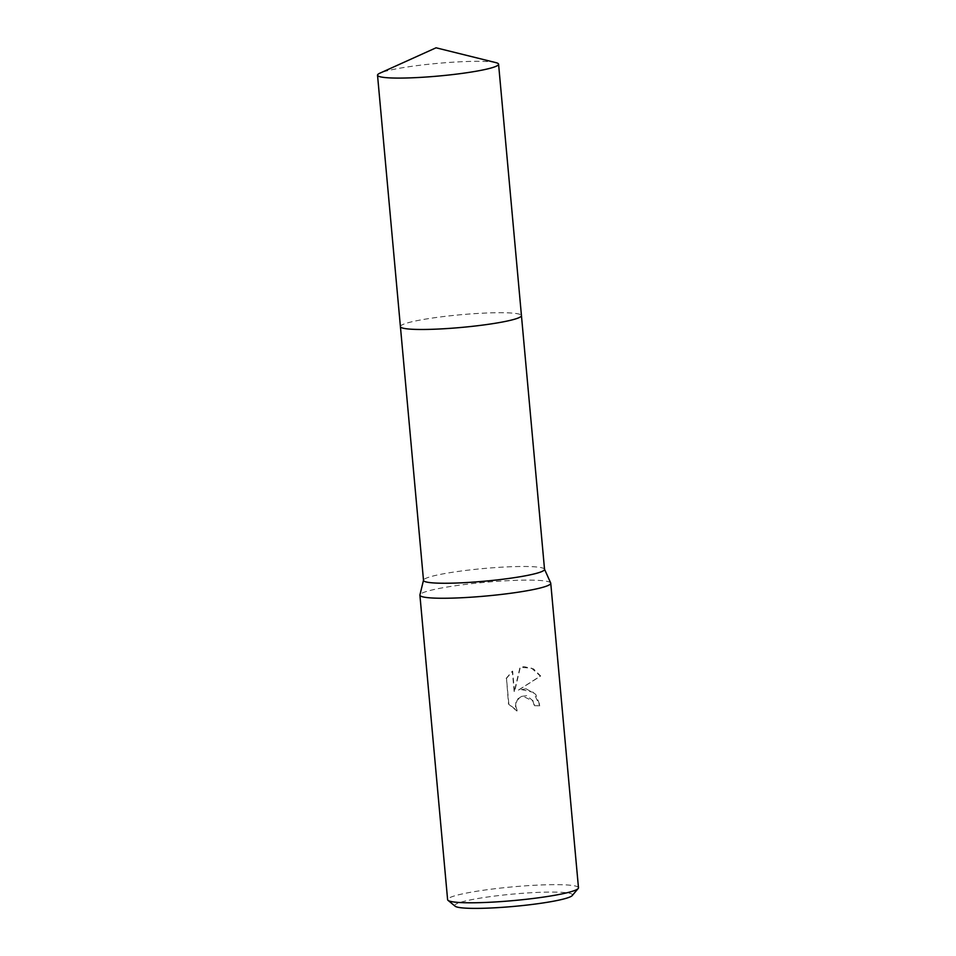 <?xml version="1.0" encoding="UTF-8"?>
<svg xmlns="http://www.w3.org/2000/svg" width="956" height="956" viewBox="0 0 956 956"><rect width="100%" height="100%" fill="white"/><g stroke="black" fill="none" stroke-linecap="round" stroke-linejoin="round"><path stroke-width="0.72" stroke-dasharray="4.78 3.58" d="M544.538 569.37A60.766 6.357 -5.2 0 0 544.478 569.143A60.766 6.357 -5.2 0 0 512.583 566.681A60.766 6.357 -5.2 0 0 423.52 580.149A60.766 6.357 -5.2 0 0 423.508 580.376M400.421 326.665L400.409 326.605A60.778 6.357 -5.2 0 1 407.567 322.889A60.778 6.357 -5.2 0 1 475.371 313.604A60.778 6.357 -5.2 0 1 521.45 315.588A60.766 6.357 -5.2 0 0 489.484 312.899A60.766 6.357 -5.2 0 0 400.409 326.605A60.766 6.357 -5.2 0 0 432.375 329.294M550.692 582.993A65.701 6.871 -5.2 0 0 516.204 580.328A65.701 6.871 -5.2 0 0 419.923 594.895M526.075 688.786L518.57 690.113L540.666 676L533.52 668.913L524.055 666.643L520.315 667.24L514.519 691.929L512.631 671.124L506.489 678.33L508.831 703.998L517.304 710.953L515.81 706.365L517.005 700.473L521.068 696.446L526.696 695.681L533.257 701.011L534.595 705.719A65.701 6.871 174.8 0 1 540.068 705.683L535.683 694.283L526.075 688.786M578.476 887.765A65.701 6.871 -5.2 0 0 543.916 884.862A65.701 6.871 -5.2 0 0 447.611 899.68M572.25 895.545A59.129 6.178 -5.2 0 0 541.419 892.259A59.129 6.178 -5.2 0 0 480.521 898.078A59.129 6.178 -5.2 0 0 455.128 906.204M506.166 678.425L512.308 671.22L514.209 692.025L520.004 667.324L531.536 668.148L540.343 676.083L518.248 690.196L520.518 689.336L533.508 692.395L539.758 705.767A65.044 6.8 -5.2 0 0 534.285 705.803L532.946 701.107L522.335 695.908L517.77 698.944L515.905 702.433L515.499 706.46L516.993 711.049L508.508 704.094L506.489 678.33M495.829 62.606A60.778 6.357 -5.2 0 0 443.763 62.845A60.778 6.357 -5.2 0 0 384.682 71.497A60.778 6.357 -5.2 0 0 379.938 73.158"/><path stroke-width="1.43" d="M400.421 326.665L423.508 580.376A60.766 6.357 -5.2 0 0 455.462 583.064A60.766 6.357 -5.2 0 0 544.538 569.37L521.45 315.659M423.496 580.268L419.923 594.895A65.701 6.871 -5.2 0 0 419.899 595.146A65.701 6.871 -5.2 0 0 454.459 598.05A65.701 6.871 -5.2 0 0 550.752 583.232A65.701 6.871 -5.2 0 0 550.692 582.993L544.538 569.25M419.899 595.146L447.611 899.68A65.701 6.871 -5.2 0 0 448.041 900.361A65.701 6.871 -5.2 0 0 482.171 902.583A65.701 6.871 -5.2 0 0 578.177 888.518A65.701 6.871 -5.2 0 0 578.476 887.765L550.752 583.232M448.041 900.361L455.128 906.204A59.129 6.178 -5.2 0 0 485.851 908.2A59.129 6.178 -5.2 0 0 572.25 895.545L578.177 888.518M432.375 329.294A60.766 6.357 -5.2 0 0 521.45 315.588A60.778 6.357 -5.2 0 1 514.292 319.304A60.778 6.357 -5.2 0 1 446.488 328.589A60.778 6.357 -5.2 0 1 400.409 326.605L377.524 75.213A60.778 6.357 -5.2 0 0 423.604 77.197A60.778 6.357 -5.2 0 0 491.42 67.912A60.778 6.357 -5.2 0 0 498.578 64.195A60.778 6.357 -5.2 0 0 495.829 62.606L436.055 47.8L379.938 73.158A60.778 6.357 -5.2 0 0 377.524 75.213M498.578 64.195L521.45 315.588"/></g></svg>

